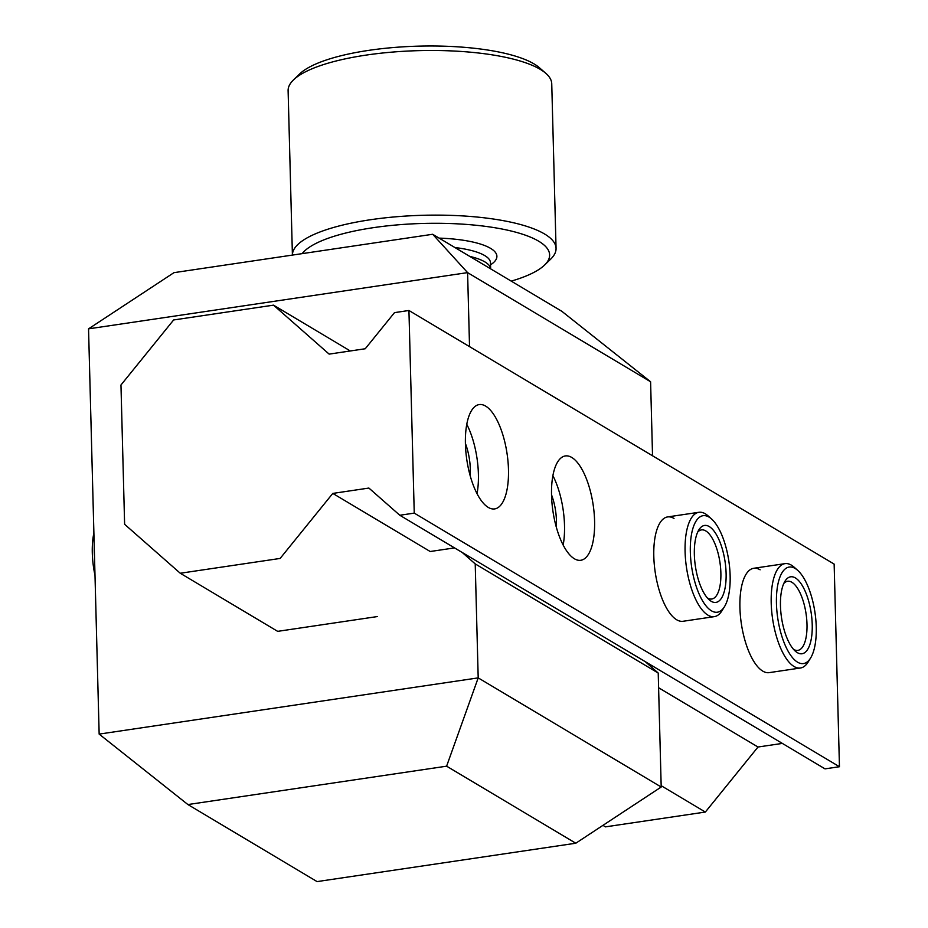 <?xml version="1.0" encoding="UTF-8"?>
<svg xmlns="http://www.w3.org/2000/svg" width="928" height="928" viewBox="0 0 928 928"><rect width="100%" height="100%" fill="white"/><g stroke="black" fill="none" stroke-linecap="round" stroke-linejoin="round"><path stroke-width="1.39" d="M711.509 518.938A48.79 18.827 -98.4 0 1 728.851 561.162A48.79 18.827 -98.4 0 1 724.513 606.61A48.79 18.827 -98.4 0 1 692.091 569.722A48.79 18.827 -98.4 0 1 708.992 517.07A48.79 18.827 -98.4 0 1 711.509 518.938L708.006 515.817A52.745 20.358 81.6 0 0 705.292 513.799A52.745 20.358 81.6 0 0 698.877 512.291A52.745 20.358 81.6 0 0 686.476 567.449A52.745 20.358 81.6 0 0 714.351 616.633L683.066 621.273A52.745 20.358 -98.4 0 1 676.651 619.753A52.745 20.358 -98.4 0 1 654.252 564.12A52.745 20.358 -98.4 0 1 667.592 516.931A52.745 20.358 -98.4 0 1 674.006 518.439M485.622 406.093A52.745 20.358 -98.4 0 1 508.022 461.726A52.745 20.358 -98.4 0 1 494.682 508.915A52.745 20.358 -98.4 0 1 488.267 507.407A52.745 20.358 -98.4 0 1 465.868 451.762A52.745 20.358 -98.4 0 1 479.208 404.573A52.745 20.358 -98.4 0 1 485.622 406.093M477.05 493.661A52.745 20.358 81.6 0 0 466.761 424.293M470.194 475.716A32.967 12.725 81.6 0 0 465.404 443.445M571.741 457.446A52.745 20.358 -98.4 0 1 594.14 513.091A52.745 20.358 -98.4 0 1 580.8 560.28A52.745 20.358 -98.4 0 1 574.386 558.76A52.745 20.358 -98.4 0 1 551.986 503.127A52.745 20.358 -98.4 0 1 565.326 455.938A52.745 20.358 -98.4 0 1 571.741 457.446M563.168 545.026A52.745 20.358 81.6 0 0 552.879 475.658M556.313 527.081A32.967 12.725 81.6 0 0 551.522 494.81M797.628 570.291A48.79 18.827 -98.4 0 1 814.97 612.526A48.79 18.827 -98.4 0 1 810.631 657.964A48.79 18.827 -98.4 0 1 778.209 621.087A48.79 18.827 -98.4 0 1 795.11 568.435A48.79 18.827 -98.4 0 1 797.628 570.291L794.124 567.182A52.745 20.358 81.6 0 0 791.41 565.164A52.745 20.358 81.6 0 0 784.995 563.644A52.745 20.358 81.6 0 0 772.595 618.814A52.745 20.358 81.6 0 0 800.47 667.998L769.184 672.638A52.745 20.358 -98.4 0 1 762.77 671.118A52.745 20.358 -98.4 0 1 740.37 615.484A52.745 20.358 -98.4 0 1 753.71 568.284A52.745 20.358 -98.4 0 1 760.125 569.804M332.792 493.418L280.14 558.436L180.264 573.249L124.619 524.297L120.965 384.992L173.629 319.963L273.505 305.15L329.138 354.113L365.238 348.754L394.493 312.632L408.935 310.486L414.248 513.114L839.457 766.725L825.015 768.86L399.806 515.26L368.892 488.058L332.792 493.418L430.198 551.51L454.534 547.903M414.248 513.114L399.806 515.26M658.602 687.741L758.002 747.017L782.339 743.409M661.165 785.691L705.35 812.046L758.002 747.017M180.264 573.249L277.669 631.353L377.348 616.563M602.945 825.352L605.474 826.86L705.35 812.046M408.935 310.486L834.144 564.096L839.457 766.725M273.505 305.15L350.32 350.97M469.765 256.395A65.934 18.293 -1.5 0 1 484.903 261.916A65.934 18.293 -1.5 0 1 490.634 268.842L490.483 262.786A65.934 18.293 -1.5 0 0 484.741 255.583A65.934 18.293 -1.5 0 0 454.906 247.532M302.122 253.646A125.268 34.754 -1.5 0 1 411.696 223.903A125.268 34.754 -1.5 0 1 538.716 241.222A125.268 34.754 -1.5 0 1 544.562 265.072A125.268 34.754 -1.5 0 1 511.235 281.126M293.445 79.959A131.857 36.575 -1.5 0 1 411.046 50.912A131.857 36.575 -1.5 0 1 540.258 69.356A131.857 36.575 -1.5 0 1 545.85 73.347L539.388 67.709A125.268 34.754 -1.5 0 0 534.076 63.928A125.268 34.754 -1.5 0 0 411.324 46.4A125.268 34.754 -1.5 0 0 299.605 73.985L293.445 79.959A131.857 36.575 -1.5 0 0 288.109 90.666L292.413 255.084A131.857 36.575 -1.5 0 1 396.639 216.734A131.857 36.575 -1.5 0 1 544.574 233.995A131.857 36.575 -1.5 0 1 556.058 248.391A131.857 36.575 -1.5 0 1 550.722 259.098L544.562 265.072M545.85 73.347A131.857 36.575 -1.5 0 1 551.742 83.764L556.058 248.391M446.612 766.18L478.198 677.881L99.157 734.106L187.897 804.553L446.612 766.18L575.789 843.227L317.074 881.6L187.897 804.553M645.296 661.676L658.219 673.044L661.2 787.025L575.789 843.227M432.68 234.274L173.965 272.658L88.543 328.848L467.596 272.623L432.68 234.274L561.858 311.321L650.598 381.768L652.535 455.776M661.2 787.025L478.198 677.881L475.217 563.899L462.295 552.531M469.533 346.631L467.596 272.623L650.598 381.768M88.543 328.848L99.157 734.106M658.219 673.044L475.217 563.899M93.89 533.055A48.79 18.827 81.6 0 0 95.004 575.43M94.494 556.011A52.745 20.358 -98.4 0 1 94.262 546.998M783.766 583.526A34.939 13.479 -98.4 0 1 787.605 581.253A34.939 13.479 -98.4 0 1 791.851 582.262A34.939 13.479 -98.4 0 1 806.699 619.127A34.939 13.479 -98.4 0 1 797.86 650.389A34.939 13.479 -98.4 0 1 793.521 649.333M795.366 577.924A38.895 15.01 81.6 0 0 784.949 581.264A38.895 15.01 81.6 0 0 781.492 617.491A38.895 15.01 81.6 0 0 795.319 651.154A38.895 15.01 81.6 0 0 812.255 627.096A38.895 15.01 81.6 0 0 795.366 577.924M800.47 667.998A52.745 20.358 81.6 0 0 808.184 661.966L810.631 657.964M697.647 532.162A34.939 13.479 -98.4 0 1 701.487 529.9A34.939 13.479 -98.4 0 1 705.732 530.897A34.939 13.479 -98.4 0 1 720.58 567.762A34.939 13.479 -98.4 0 1 711.741 599.024A34.939 13.479 -98.4 0 1 707.403 597.968M709.247 526.57A38.895 15.01 81.6 0 0 698.83 529.9A38.895 15.01 81.6 0 0 695.374 566.126A38.895 15.01 81.6 0 0 709.201 599.801A38.895 15.01 81.6 0 0 726.137 575.731A38.895 15.01 81.6 0 0 709.247 526.57M714.351 616.633A52.745 20.358 81.6 0 0 722.065 610.601L724.513 606.61M439.118 238.113A72.523 20.114 -1.5 0 1 490.587 248.368A72.523 20.114 -1.5 0 1 490.529 264.828M784.995 563.644L753.71 568.284M667.592 516.931L698.877 512.291"/></g></svg>
